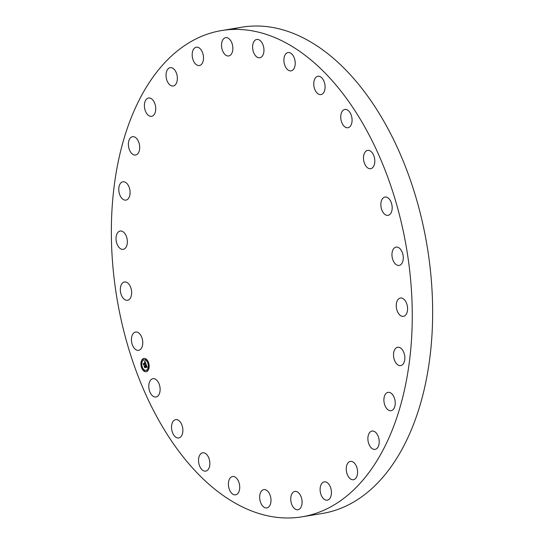 <?xml version="1.0" encoding="UTF-8"?>
<svg xmlns="http://www.w3.org/2000/svg" width="544" height="544" viewBox="0 0 544 544"><rect width="100%" height="100%" fill="white"/><g stroke="black" fill="none" stroke-linecap="round" stroke-linejoin="round"><path stroke-width="0.82" d="M131.437 339.354A9.282 5.535 -99.4 0 0 138.625 350.336A9.282 5.535 -99.4 0 0 142.766 342.992A9.282 5.535 -99.4 0 0 135.585 332.017A9.282 5.535 -99.4 0 0 131.437 339.354M302.151 516.8A246.432 146.928 -99.4 0 0 410.278 354.137A246.432 146.928 -99.4 0 0 346.372 98.26A246.432 146.928 -99.4 0 0 221.462 30.58A246.432 146.928 -99.4 0 0 113.336 193.249A246.432 146.928 -99.4 0 0 177.242 449.12A246.432 146.928 -99.4 0 0 302.151 516.8L322.538 513.42A246.432 146.928 -99.4 0 0 430.664 350.751A246.432 146.928 -99.4 0 0 366.758 94.88A246.432 146.928 -99.4 0 0 241.849 27.2A246.432 146.928 -99.4 0 0 231.758 29.492M148.906 388.076A9.282 5.535 -99.4 0 0 155.985 397.004A9.282 5.535 -99.4 0 0 160.018 387.607A9.282 5.535 -99.4 0 0 152.946 378.685A9.282 5.535 -99.4 0 0 148.906 388.076M172.033 431.066A9.282 5.535 -99.4 0 0 178.724 437.947A9.282 5.535 -99.4 0 0 182.376 426.51A9.282 5.535 -99.4 0 0 175.685 419.628A9.282 5.535 -99.4 0 0 172.033 431.066M199.668 466.154A9.282 5.535 -99.4 0 0 205.707 471.111A9.282 5.535 -99.4 0 0 208.712 457.749A9.282 5.535 -99.4 0 0 202.667 452.798A9.282 5.535 -99.4 0 0 199.668 466.154M230.418 491.599A9.282 5.535 -99.4 0 0 235.586 494.836A9.282 5.535 -99.4 0 0 239.605 489.151A9.282 5.535 -99.4 0 0 237.714 479.76A9.282 5.535 -99.4 0 0 232.546 476.524A9.282 5.535 -99.4 0 0 228.528 482.208A9.282 5.535 -99.4 0 0 230.418 491.599M262.738 506.117A9.282 5.535 -99.4 0 0 266.846 507.933A9.282 5.535 -99.4 0 0 270.966 501.269A9.282 5.535 -99.4 0 0 267.92 491.436A9.282 5.535 -99.4 0 0 263.806 489.62A9.282 5.535 -99.4 0 0 259.692 496.284A9.282 5.535 -99.4 0 0 262.738 506.117M295.011 508.973A9.282 5.535 -99.4 0 0 297.935 509.742A9.282 5.535 -99.4 0 0 302.083 502.071A9.282 5.535 -99.4 0 0 297.82 492.198A9.282 5.535 -99.4 0 0 294.896 491.429A9.282 5.535 -99.4 0 0 290.748 499.1A9.282 5.535 -99.4 0 0 295.011 508.973M325.625 500.038A9.282 5.535 -99.4 0 0 327.291 500.174A9.282 5.535 -99.4 0 0 331.398 491.477A9.282 5.535 -99.4 0 0 325.917 481.998A9.282 5.535 -99.4 0 0 324.251 481.862A9.282 5.535 -99.4 0 0 320.144 490.559A9.282 5.535 -99.4 0 0 325.625 500.038M353.036 479.754A9.282 5.535 -99.4 0 0 353.437 479.713A9.282 5.535 -99.4 0 0 357.428 469.982A9.282 5.535 -99.4 0 0 350.798 461.353A9.282 5.535 -99.4 0 0 350.397 461.394A9.282 5.535 -99.4 0 0 346.406 471.124A9.282 5.535 -99.4 0 0 353.036 479.754M375.87 449.133A9.282 5.535 -99.4 0 0 378.876 438.62A9.282 5.535 -99.4 0 0 372.021 431.059A9.282 5.535 -99.4 0 0 371.219 431.297A9.282 5.535 -99.4 0 0 368.213 441.81A9.282 5.535 -99.4 0 0 375.061 449.371A9.282 5.535 -99.4 0 0 375.87 449.133M392.986 409.714A9.282 5.535 -99.4 0 0 394.652 398.929A9.282 5.535 -99.4 0 0 388.049 392.367A9.282 5.535 -99.4 0 0 386.152 393.339A9.282 5.535 -99.4 0 0 384.486 404.131A9.282 5.535 -99.4 0 0 391.088 410.686A9.282 5.535 -99.4 0 0 392.986 409.714M403.526 363.48A9.282 5.535 -99.4 0 0 403.954 352.859A9.282 5.535 -99.4 0 0 397.664 347.269A9.282 5.535 -99.4 0 0 394.849 349.384A9.282 5.535 -99.4 0 0 394.42 360.006A9.282 5.535 -99.4 0 0 400.704 365.588A9.282 5.535 -99.4 0 0 403.526 363.48M406.96 312.739A9.282 5.535 -99.4 0 0 406.307 302.682A9.282 5.535 -99.4 0 0 400.398 298.024A9.282 5.535 -99.4 0 0 396.875 301.634A9.282 5.535 -99.4 0 0 397.521 311.685A9.282 5.535 -99.4 0 0 403.437 316.343A9.282 5.535 -99.4 0 0 406.96 312.739M403.111 260.039A9.282 5.535 -99.4 0 0 396.1 247.098A9.282 5.535 -99.4 0 0 392.129 252.477A9.282 5.535 -99.4 0 0 399.14 265.418A9.282 5.535 -99.4 0 0 403.111 260.039M392.176 208.026A9.282 5.535 -99.4 0 0 384.996 197.05A9.282 5.535 -99.4 0 0 380.848 204.388A9.282 5.535 -99.4 0 0 388.035 215.363A9.282 5.535 -99.4 0 0 392.176 208.026M374.707 159.304A9.282 5.535 -99.4 0 0 367.635 150.382A9.282 5.535 -99.4 0 0 363.596 159.773A9.282 5.535 -99.4 0 0 370.675 168.694A9.282 5.535 -99.4 0 0 374.707 159.304M351.58 116.321A9.282 5.535 -99.4 0 0 344.889 109.439A9.282 5.535 -99.4 0 0 341.244 120.87A9.282 5.535 -99.4 0 0 347.929 127.752A9.282 5.535 -99.4 0 0 351.58 116.321M323.945 81.226A9.282 5.535 -99.4 0 0 317.907 76.269A9.282 5.535 -99.4 0 0 314.901 89.631A9.282 5.535 -99.4 0 0 320.946 94.588A9.282 5.535 -99.4 0 0 323.945 81.226M293.202 55.78A9.282 5.535 -99.4 0 0 288.034 52.544A9.282 5.535 -99.4 0 0 284.016 58.228A9.282 5.535 -99.4 0 0 285.906 67.619A9.282 5.535 -99.4 0 0 291.074 70.863A9.282 5.535 -99.4 0 0 295.093 65.171A9.282 5.535 -99.4 0 0 293.202 55.78M260.882 41.269A9.282 5.535 -99.4 0 0 256.768 39.447A9.282 5.535 -99.4 0 0 252.647 46.111A9.282 5.535 -99.4 0 0 255.694 55.944A9.282 5.535 -99.4 0 0 259.808 57.766A9.282 5.535 -99.4 0 0 263.928 51.102A9.282 5.535 -99.4 0 0 260.882 41.269M228.602 38.406A9.282 5.535 -99.4 0 0 225.678 37.638A9.282 5.535 -99.4 0 0 221.53 45.308A9.282 5.535 -99.4 0 0 225.794 55.189A9.282 5.535 -99.4 0 0 228.718 55.957A9.282 5.535 -99.4 0 0 232.866 48.287A9.282 5.535 -99.4 0 0 228.602 38.406M197.996 47.342A9.282 5.535 -99.4 0 0 196.323 47.206A9.282 5.535 -99.4 0 0 192.222 55.903A9.282 5.535 -99.4 0 0 197.696 65.389A9.282 5.535 -99.4 0 0 199.362 65.525A9.282 5.535 -99.4 0 0 203.47 56.828A9.282 5.535 -99.4 0 0 197.996 47.342M170.585 67.633A9.282 5.535 -99.4 0 0 170.177 67.674A9.282 5.535 -99.4 0 0 166.185 77.398A9.282 5.535 -99.4 0 0 172.815 86.034A9.282 5.535 -99.4 0 0 173.216 85.986A9.282 5.535 -99.4 0 0 177.215 76.262A9.282 5.535 -99.4 0 0 170.585 67.633M147.75 98.253A9.282 5.535 -99.4 0 0 144.745 108.766A9.282 5.535 -99.4 0 0 151.592 116.328A9.282 5.535 -99.4 0 0 152.395 116.083A9.282 5.535 -99.4 0 0 155.4 105.57A9.282 5.535 -99.4 0 0 148.553 98.008A9.282 5.535 -99.4 0 0 147.75 98.253M130.628 137.666A9.282 5.535 -99.4 0 0 128.969 148.458A9.282 5.535 -99.4 0 0 135.565 155.013A9.282 5.535 -99.4 0 0 137.462 154.04A9.282 5.535 -99.4 0 0 139.128 143.256A9.282 5.535 -99.4 0 0 132.525 136.694A9.282 5.535 -99.4 0 0 130.628 137.666M120.095 183.906A9.282 5.535 -99.4 0 0 119.66 194.528A9.282 5.535 -99.4 0 0 125.95 200.11A9.282 5.535 -99.4 0 0 128.765 197.996A9.282 5.535 -99.4 0 0 129.2 187.381A9.282 5.535 -99.4 0 0 122.91 181.791A9.282 5.535 -99.4 0 0 120.095 183.906M116.661 234.648A9.282 5.535 -99.4 0 0 117.307 244.698A9.282 5.535 -99.4 0 0 123.223 249.356A9.282 5.535 -99.4 0 0 126.738 245.752A9.282 5.535 -99.4 0 0 126.092 235.702A9.282 5.535 -99.4 0 0 120.183 231.037A9.282 5.535 -99.4 0 0 116.661 234.648M120.503 287.341A9.282 5.535 -99.4 0 0 127.514 300.281A9.282 5.535 -99.4 0 0 131.485 294.902A9.282 5.535 -99.4 0 0 124.474 281.969A9.282 5.535 -99.4 0 0 120.503 287.341M147.329 371.212A6.752 4.026 -99.4 0 0 148.798 363.392A6.752 4.026 -99.4 0 0 143.942 358.421A6.752 4.026 -99.4 0 0 142.766 358.952A6.752 4.026 -99.4 0 0 141.297 366.778A6.752 4.026 -99.4 0 0 146.152 371.742A6.752 4.026 -99.4 0 0 147.329 371.212M144.024 358.414A6.752 4.026 -99.4 0 0 142.929 358.931A6.752 4.026 -99.4 0 0 141.44 366.69A6.752 4.026 -99.4 0 0 146.234 371.729M146.003 370.314A5.318 3.169 -99.4 0 0 146.078 370.308A5.318 3.169 -99.4 0 0 147.002 369.886A5.318 3.169 -99.4 0 0 148.165 363.725A5.318 3.169 -99.4 0 0 144.337 359.808A5.318 3.169 -99.4 0 0 144.255 359.822M148.267 363.052L148.138 362.284M147.227 370.933L147.111 370.165M148.811 367.628L148.682 366.86M142.12 367.86L142.004 367.091M144.459 371.028L144.344 370.26M143.16 359.972L143.031 359.21M145.914 359.883L145.799 359.115M141.576 363.283L141.46 362.508M143.256 360.257A5.318 3.169 -99.4 0 0 142.093 366.418A5.318 3.169 -99.4 0 0 145.921 370.335A5.318 3.169 -99.4 0 0 146.846 369.913A5.318 3.169 -99.4 0 0 148.002 363.752A5.318 3.169 -99.4 0 0 144.18 359.836A5.318 3.169 -99.4 0 0 143.256 360.257M146.05 364.276L145.479 364.249L145.445 363.059L143.766 364.745L143.31 363.521L143.623 363.759L145.119 362.59L144.548 362.012L145.228 362.501L144.548 361.835L144.867 361.087L146.071 364.276M145.54 363.943L145.391 363.338L143.759 365.167L143.269 363.705L143.745 364.983L145.404 363.222L145.561 363.936M147.2 367.309L146.588 367.22L146.377 365.52L145.676 366.071L146.356 365.752L146.615 366.982L146.343 365.847L145.758 366.302L146.322 366.935L145.697 367.431L145.547 366.173L144.724 367.261L144.235 365.942L144.595 366.228L145.241 365.724L145.03 365.357L145.35 365.636L145.064 365.174L145.479 365.541L146.166 364.528L147.166 367.295M145.697 367.683L146.343 367.084L145.697 367.683M145.506 366.5L144.718 367.73L144.153 366.085L144.697 367.547L145.527 366.404L145.71 367.05L145.527 366.5M146.288 364.854L145.282 365.69M145.391 365.67L144.595 366.228M144.48 366.139L144.772 366.921M145.921 366.71L145.867 367.295M146.642 366.262L146.989 367.241M144.942 361.277L144.718 361.767M144.724 361.76L145.064 362.052M145.255 362.508L143.623 363.759M143.541 363.698L143.8 364.385M145.758 363.446L145.636 364.222M145.513 364.242L146.057 364.228M145.438 363.297L143.84 364.446M147.982 362.311L148.186 363.086L147.982 362.311M148.526 366.887L148.73 367.662L148.526 366.887M143.147 359.978L142.943 359.203L143.147 359.978M241.849 27.2L221.462 30.58"/></g></svg>

